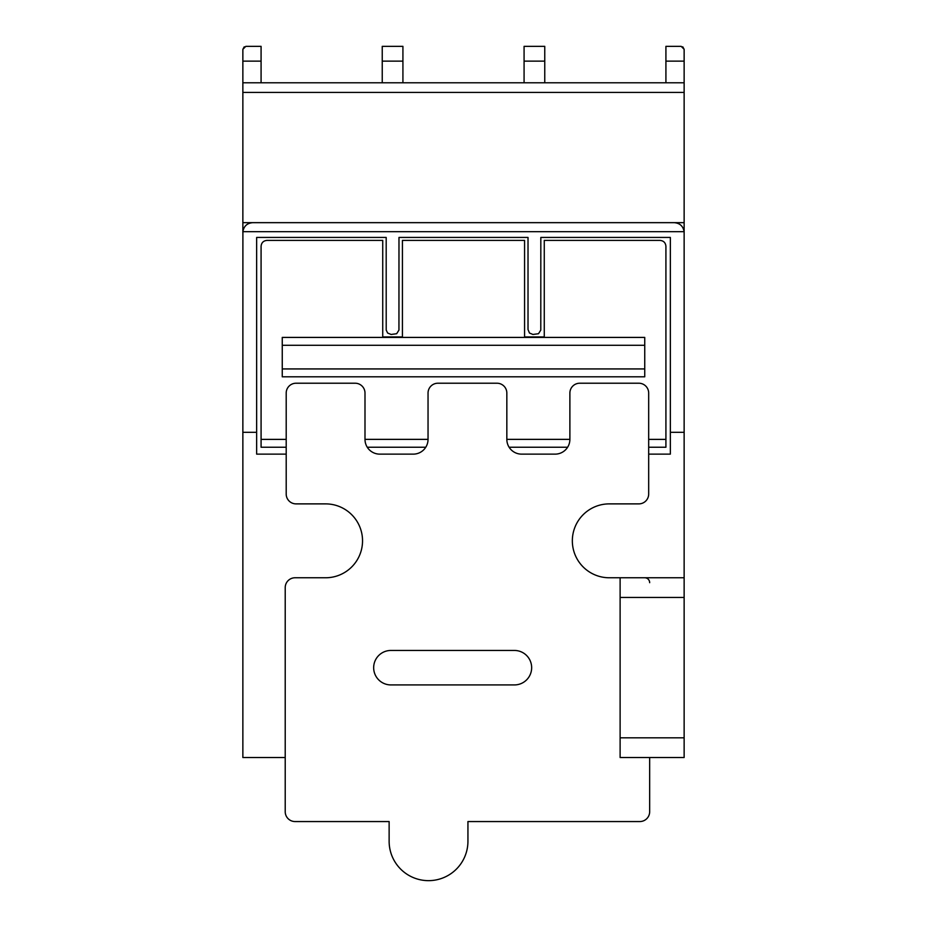 <?xml version="1.0" encoding="UTF-8"?>
<svg xmlns="http://www.w3.org/2000/svg" width="927" height="927" viewBox="0 0 927 927"><rect width="100%" height="100%" fill="white"/><g stroke="black" fill="none" stroke-linecap="round" stroke-linejoin="round"><path stroke-width="1.39" d="M649.665 757.521L649.665 811.704A9.849 9.849 0 0 1 639.815 821.554L467.938 821.554L467.938 841.241A39.398 39.398 0 0 0 467.938 841.241A39.398 39.398 0 0 1 428.529 880.65A39.398 39.398 0 0 1 389.131 841.241L389.131 821.554L295.064 821.554A9.849 9.849 0 0 1 285.215 811.704L285.215 587.614A9.849 9.849 0 0 1 295.064 577.764L325.597 577.764A36.941 36.941 0 0 0 362.538 540.823A36.941 36.941 0 0 0 325.597 503.882L296.049 503.882A9.849 9.849 0 0 1 286.2 494.033L286.2 393.071A9.849 9.849 0 0 1 296.049 383.222L355.145 383.222A9.849 9.849 0 0 1 364.995 393.071L364.995 439.363A14.774 14.774 0 0 0 379.769 454.137L413.268 454.137A14.774 14.774 0 0 0 428.042 439.363L428.042 393.071A9.849 9.849 0 0 1 437.892 383.222L496.988 383.222A9.849 9.849 0 0 1 506.837 393.071L506.837 439.363A14.774 14.774 0 0 0 521.611 454.137L555.111 454.137A14.774 14.774 0 0 0 569.885 439.363L569.885 393.071A9.849 9.849 0 0 1 579.734 383.222L638.83 383.222A9.849 9.849 0 0 1 648.68 393.071L648.68 494.033A9.849 9.849 0 0 1 638.83 503.882L609.282 503.882A36.941 36.941 0 0 0 572.341 540.823A36.941 36.941 0 0 0 609.282 577.764L620.117 577.764L620.117 757.521L684.138 757.521L684.138 432.306L670.348 432.306L670.348 454.137L648.68 454.137M506.837 439.363L569.885 439.363M364.995 439.363L428.042 439.363M514.427 684.926L390.904 684.926A17.242 17.242 0 0 1 373.662 667.695A17.242 17.242 0 0 1 390.904 650.453L514.427 650.453A17.242 17.242 0 0 1 531.658 667.695A17.242 17.242 0 0 1 514.427 684.926M644.74 577.764A4.925 4.925 0 0 1 649.665 582.689M286.2 454.137L256.652 454.137L256.652 432.306L242.862 432.306L242.862 757.521L285.215 757.521M256.652 432.306L256.652 237.439L386.188 237.439L386.211 330.093L387.625 333.025L391.113 334.462L396.675 333.708L398.946 330.093L398.981 237.439L528.019 237.439L528.019 329.537L529.456 333.025L532.944 334.462L538.517 333.708L540.789 330.093L540.823 237.439L670.348 237.439L670.348 432.306M682.759 46.802L684.138 49.305L684.138 432.306M684.138 232.515L684.103 231.68L242.897 231.68L242.862 432.306M620.117 577.764L684.138 577.764M402.921 82.793L402.921 46.35L382.237 46.35L382.237 82.793M261.078 82.793L261.078 46.35L245.817 46.35L242.862 49.305L242.862 232.515M402.921 46.35L382.237 46.35M684.138 82.793L242.862 82.793M544.763 82.793L544.763 46.35L524.079 46.35L524.079 82.793M261.078 46.35L245.817 46.35M242.862 49.305L244.241 46.802M684.138 49.305L681.183 46.35L665.922 46.35L665.922 82.793M544.763 46.35L524.079 46.35M684.138 222.665L242.862 222.665M684.103 231.68C683.153 226.153 679.873 223.152 674.288 222.665L252.712 222.665C247.127 223.152 243.847 226.153 242.897 231.68M681.183 46.35L665.922 46.35M567.602 447.243L509.12 447.243M425.76 447.243L367.277 447.243M286.2 447.243L261.078 447.243L261.078 246.304C261.426 242.723 263.395 240.753 266.988 240.394L382.735 240.394L382.735 336.93L402.434 336.93L402.434 240.394L524.566 240.394L524.566 336.93L544.265 336.93L544.265 240.394L660.012 240.394C663.605 240.753 665.574 242.723 665.922 246.304L665.922 447.243L648.68 447.243M282.26 345.296L282.26 376.814L644.74 376.814L644.74 337.416L282.26 337.416L282.26 345.296L644.74 345.296M620.117 737.822L684.138 737.822M620.117 597.463L684.138 597.463M402.921 61.124L382.237 61.124M261.078 61.124L242.862 61.124M544.763 61.124L524.079 61.124M684.138 61.124L665.922 61.124M684.138 92.433L242.862 92.433M286.2 439.386L261.078 439.386M665.922 439.386L648.68 439.386M282.26 368.934L644.74 368.934"/></g></svg>
